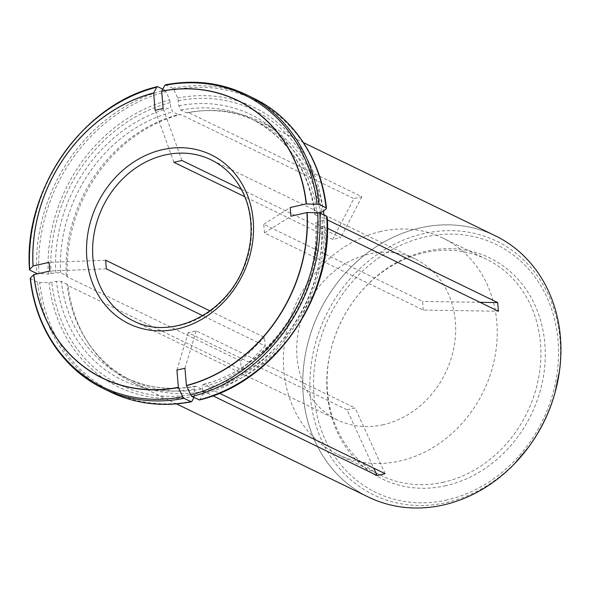 <?xml version="1.0" encoding="UTF-8"?>
<svg xmlns="http://www.w3.org/2000/svg" width="590" height="590" viewBox="0 0 590 590"><rect width="100%" height="100%" fill="white"/><g stroke="black" fill="none" stroke-linecap="round" stroke-linejoin="round"><path stroke-width="0.44" stroke-dasharray="2.95 2.21" d="M241.391 189.353L340.791 237.623L332.753 239.452L244.88 196.78M383.352 424.682A89.407 76.958 115.9 0 1 337.133 419.815A89.407 76.958 115.9 0 1 298.481 331.211A89.407 76.958 115.9 0 1 369.03 254.098A89.407 76.958 115.9 0 1 415.242 258.958A89.407 76.958 115.9 0 1 453.902 347.569A89.407 76.958 115.9 0 1 383.352 424.682M347.06 409.814L355.092 407.985L196.227 330.843L188.188 332.671L347.06 409.814L373.75 468.172M210.003 310.901L264.497 337.369L265.227 346.028L202.776 315.702M423.347 310.075L422.617 301.416L263.752 224.266L264.475 232.925L423.347 310.075L498.395 311.247M495.268 235.764A145.236 125.006 -64.1 0 0 420.198 227.858A145.236 125.006 -64.1 0 0 305.598 353.122A145.236 125.006 -64.1 0 0 368.389 497.053M193.926 397.468L194.87 393.973L194.449 388.906C194.39 386.907 194.847 386.022 195.814 386.251L201.441 388.98L203.882 391.413L212.894 395.787M203.882 391.413A145.236 125.006 115.9 0 1 132.831 382.667A145.236 125.006 115.9 0 1 88.766 343.741A145.236 125.006 115.9 0 1 68.108 285.567L241.347 369.694L265.227 346.028M162.752 89.156L164.706 90.108A163.386 140.634 115.9 0 0 36.838 273.546L48.299 274.048L55.755 272.698L60.637 272.779L66.257 275.508L67.378 276.909L240.617 361.036L241.347 369.694M67.378 276.909A145.236 125.006 115.9 0 1 180.621 114.453L353.86 198.579L332.753 239.452M165.311 84.835L172.745 88.279L174.006 89.864L177.745 98.043L178.859 105.794L180.813 110.065L186.44 112.793L188.66 112.624L361.899 196.75L353.86 198.579M188.66 112.624A145.236 125.006 115.9 0 1 201.876 110.809A145.236 125.006 115.9 0 1 259.711 121.37A145.236 125.006 115.9 0 1 323.445 211.382M324.006 215.099A145.236 125.006 115.9 0 1 324.434 218.462L327.325 219.871M326.779 216.449L327.007 217.231L324.035 220.173L317.553 222.002C315.761 222.489 315.244 223.005 315.997 223.536L321.624 226.272L327.457 228.242M325.156 227.128A145.236 125.006 115.9 0 1 211.913 389.584L219.443 393.235M186.44 112.793A143.872 123.834 115.9 0 1 199.494 111.009A143.872 123.834 115.9 0 1 256.79 121.466A143.872 123.834 115.9 0 1 320.23 212.562M320.341 213.322A143.872 123.834 115.9 0 1 320.901 217.607L324.434 218.462M319.028 212.843L316.823 213.337C315.038 213.831 314.522 214.347 315.274 214.878L320.901 217.607M314.905 214.458L315.274 214.878A143.872 123.834 115.9 0 0 251.163 118.738L256.79 121.466M66.257 275.508A143.872 123.834 115.9 0 1 178.401 114.622L180.621 114.453M164.706 90.108L165.967 91.693L169.706 99.872L170.827 107.616L172.782 111.894L178.401 114.622M201.441 388.98A143.872 123.834 115.9 0 1 131.098 380.307A143.872 123.834 115.9 0 1 87.445 341.75A143.872 123.834 115.9 0 1 66.987 284.166L68.108 285.567M30.4 278.052L30.628 278.834L37.568 282.204L39.685 282.558L49.022 282.706L56.485 281.356L61.36 281.437L66.987 284.166M195.334 386.185L195.814 386.251A143.872 123.834 115.9 0 1 125.471 377.578A143.872 123.834 115.9 0 1 61.36 281.437M321.624 226.272A143.872 123.834 115.9 0 1 209.48 387.151L211.913 389.584M198.911 399.887L200.003 399.445L202.628 394.356L202.481 387.077C202.429 385.078 202.886 384.193 203.852 384.422L209.48 387.151M203.329 384.37L203.852 384.422A143.872 123.834 115.9 0 0 315.997 223.536L315.635 223.101M445.885 485.688A122.89 105.78 115.9 0 1 331.521 347.296A122.89 105.78 115.9 0 1 354.782 299.396A122.89 105.78 115.9 0 1 533.721 302.567A122.89 105.78 115.9 0 1 445.885 485.688M380.69 231.516A120.272 103.523 -64.1 0 0 285.789 335.245A120.272 103.523 -64.1 0 0 337.782 454.44A120.272 103.523 -64.1 0 0 399.954 460.982A120.272 103.523 -64.1 0 0 494.855 357.252A120.272 103.523 -64.1 0 0 442.861 238.058A120.272 103.523 -64.1 0 0 380.69 231.516M443.599 482.178A120.272 103.523 115.9 0 1 381.428 475.636A120.272 103.523 115.9 0 1 331.669 346.736A120.272 103.523 115.9 0 1 354.435 299.853A120.272 103.523 115.9 0 1 486.499 259.253A120.272 103.523 115.9 0 1 538.5 378.448A120.272 103.523 115.9 0 1 443.599 482.178M196.227 330.843L184.95 368.249M188.188 332.671L176.919 370.078M385.152 473.711L355.092 407.985M106.355 268.878L49.84 271.017M105.632 260.219L49.11 262.358M240.617 361.036L264.497 337.369M173.88 162.302L155.104 110.301M181.919 160.473L163.142 108.472M361.899 196.75L340.791 237.623M263.752 224.266L290.214 207.532M264.475 232.925L290.944 216.198M479.995 302.316L422.617 301.416M337.133 419.815L133.052 320.709A89.407 76.958 -64.1 0 0 241.332 273.9A89.407 76.958 -64.1 0 0 211.161 159.853L415.242 258.958M180.813 110.065A143.872 123.834 115.9 0 1 251.163 118.738C287.433 137.573 308.666 169.485 314.868 214.48M178.859 105.794A147.5 126.961 115.9 0 1 316.823 213.337M178.438 100.728A152.81 131.526 115.9 0 1 321.521 212.275M246.244 94.651A163.386 140.634 -64.1 0 0 165.805 84.908M172.745 88.279A163.386 140.634 115.9 0 1 253.176 98.021M174.006 89.864A162.324 139.719 115.9 0 1 326.285 208.572M177.745 98.043A155.377 133.738 115.9 0 1 323.313 211.515M60.637 272.779A143.872 123.834 115.9 0 1 172.782 111.894M55.755 272.698A147.5 126.961 115.9 0 1 170.827 107.616M51.057 273.767A152.81 131.526 115.9 0 1 170.399 102.557M157.773 86.737A163.386 140.634 -64.1 0 0 29.906 270.176M38.955 273.9A162.324 139.719 115.9 0 1 165.967 91.693M48.299 274.048A155.377 133.738 115.9 0 1 169.706 99.872M194.449 388.906A147.5 126.961 115.9 0 1 56.485 281.356M194.87 393.973A152.81 131.526 115.9 0 1 51.787 282.426M30.628 278.834A163.386 140.634 -64.1 0 0 103.501 388.603M110.441 391.974A163.386 140.634 115.9 0 1 37.568 282.204M191.964 401.274A162.324 139.719 115.9 0 1 39.685 282.558M194.589 396.185A155.377 133.738 115.9 0 1 49.022 282.706M317.553 222.002A147.5 126.961 115.9 0 1 202.481 387.077M322.251 220.933A152.81 131.526 115.9 0 1 202.908 392.144M327.007 217.231A162.324 139.719 115.9 0 1 200.003 399.445M324.035 220.173A155.377 133.738 115.9 0 1 202.628 394.356M520.66 457.007A145.199 124.984 115.9 0 1 443.488 504.937A145.199 124.984 115.9 0 1 302.781 381.42A145.199 124.984 115.9 0 1 446.46 224.856A145.199 124.984 115.9 0 1 557.963 380.189M447.08 499.929A137.824 118.634 115.9 0 1 324.839 326.742A137.824 118.634 115.9 0 1 536.199 278.687A137.824 118.634 115.9 0 1 447.08 499.929M528.426 447.272A140.973 121.341 115.9 0 1 446.505 502.525A140.973 121.341 115.9 0 1 309.979 378.964A140.973 121.341 115.9 0 1 456.011 230.771A140.973 121.341 115.9 0 1 555.109 392.321M132.831 382.667L176.543 403.892M259.711 121.37L303.43 142.603M199.494 111.009L201.876 110.809M87.445 341.75L88.766 343.741M195.342 386.162C170.451 390.801 147.161 387.94 125.471 377.578L131.098 380.307M203.307 384.356C268.317 369.075 321.026 293.532 315.591 223.079M486.499 259.253L442.861 238.058M381.428 475.636L337.782 454.44M331.669 346.736L331.521 347.296M354.435 299.853L354.782 299.396"/><path stroke-width="0.89" d="M244.88 196.78L173.88 162.302L181.919 160.473L241.391 189.353M202.776 315.702L106.355 268.878L105.632 260.219L210.003 310.901M306.947 212.555A154.3 132.816 -64.1 0 1 186.403 385.491L184.95 368.249L176.919 370.078L178.364 387.32A154.3 132.816 -64.1 0 1 33.837 274.652L49.84 271.017L49.11 262.358L33.106 265.994A154.3 132.816 -64.1 0 1 153.658 93.058L155.104 110.301L163.142 108.472L161.69 91.229A154.3 132.816 -64.1 0 1 306.217 203.897L290.214 207.532L290.944 216.198L306.947 212.555L317.722 212.725L319.839 213.079L326.779 216.449L327.007 217.231M176.543 403.892L368.389 497.053A145.236 125.006 -64.1 0 0 439.439 505.8A145.236 125.006 -64.1 0 0 443.466 504.952A145.236 125.006 -64.1 0 0 514.627 463.637A145.236 125.006 -64.1 0 0 559.438 371.353A145.236 125.006 -64.1 0 0 495.268 235.764L303.43 142.603M212.894 395.787L377.113 475.533L385.152 473.711L219.443 393.235M323.445 211.382A145.236 125.006 115.9 0 1 324.006 215.099M327.325 219.871L497.665 302.589L479.995 302.316M327.457 228.242L498.395 311.247L497.665 302.589M320.23 212.562A143.872 123.834 115.9 0 1 320.341 213.322M306.217 203.897L319.116 204.42L326.049 207.791L326.285 208.572L323.313 211.515L319.028 212.843M161.69 91.229L164.721 85.351L165.805 84.908M319.116 204.42A163.386 140.634 -64.1 0 0 246.244 94.651L253.176 98.021A163.386 140.634 115.9 0 1 326.049 207.791L326.285 208.572M153.658 93.058L156.682 87.18L157.773 86.737L162.752 89.156M33.106 265.994L29.67 269.394L29.906 270.176L36.838 273.546M29.5 269.733C23.128 189.619 82.792 103.988 157.235 86.664L157.773 86.737M156.682 87.18A162.324 139.719 -64.1 0 0 29.67 269.394L29.906 270.176M33.837 274.652L30.4 278.052L30.628 278.834M178.364 387.32L182.679 396.76L183.94 398.346L191.367 401.79C162.634 407.27 135.656 403.995 110.441 391.974A163.386 140.634 115.9 0 0 190.872 401.716L191.964 401.274L193.926 397.468M186.403 385.491L190.71 394.931L191.971 396.517L199.442 399.954C273.885 382.637 333.557 297.006 327.185 216.891M377.113 475.533L373.75 468.172M164.942 154.993A89.407 76.958 -64.1 0 0 94.393 232.106A89.407 76.958 -64.1 0 0 133.052 320.709C171.734 341.404 228.677 312.884 245.071 263.428C252.203 243.014 252.985 223.204 247.424 204C240.934 183.453 228.846 168.74 211.161 159.853A89.407 76.958 -64.1 0 0 164.942 154.993M162.501 149.654A93.95 80.867 -64.1 0 0 101.753 300.465A93.95 80.867 -64.1 0 0 245.823 267.705A93.95 80.867 -64.1 0 0 162.501 149.654M306.439 203.897A154.469 132.957 -64.1 0 0 161.749 91.103M317 204.066A162.324 139.719 -64.1 0 0 164.721 85.351M153.71 92.932A154.469 132.957 -64.1 0 0 33.033 266.06M33.763 274.719A154.469 132.957 -64.1 0 0 178.446 387.512M30.23 278.421C35.297 327.177 63.359 369.495 103.501 388.603A163.386 140.634 -64.1 0 0 183.94 398.346M30.4 278.052A162.324 139.719 -64.1 0 0 182.679 396.76M186.484 385.69A154.469 132.957 -64.1 0 0 307.169 212.555M191.971 396.517A163.386 140.634 -64.1 0 0 319.839 213.079M326.779 216.449A163.386 140.634 115.9 0 1 198.911 399.887M190.71 394.931A162.324 139.719 -64.1 0 0 317.722 212.725M557.963 380.189A145.199 124.984 115.9 0 1 555.352 391.421A145.199 124.984 115.9 0 1 527.866 448.017A145.199 124.984 115.9 0 1 520.66 457.007M528.426 447.272C540.779 430.626 549.674 412.314 555.109 392.321A140.973 121.341 115.9 0 1 528.426 447.272L514.627 463.637M246.244 94.651C221.021 82.63 194.051 79.355 165.318 84.827M253.176 98.021C293.326 117.13 321.388 159.447 326.454 208.196M103.501 388.603L110.441 391.974M559.438 371.353L555.109 392.321"/></g></svg>

